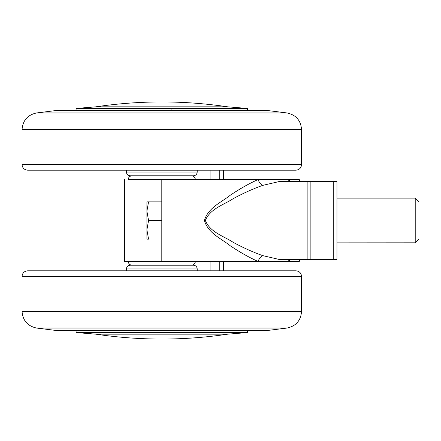 <?xml version="1.0" encoding="UTF-8"?>
<svg xmlns="http://www.w3.org/2000/svg" width="441" height="441" viewBox="0 0 441 441"><rect width="100%" height="100%" fill="white"/><g stroke="black" fill="none" stroke-linecap="round" stroke-linejoin="round"><path stroke-width="0.66" d="M223.488 270.813L223.488 261.496L237.528 261.496M266.155 330.64L57.457 330.64L36.564 328.049L287.041 328.049L266.155 330.64M247.517 332.553L76.089 332.553L95.84 334.168L227.765 334.168L95.84 334.168C139.814 340.684 183.792 340.684 227.765 334.168L247.517 332.553L247.517 330.64M197.21 270.813L197.21 268.949C196.978 266.689 195.732 265.449 193.483 265.223L130.128 265.223C127.873 265.449 126.633 266.689 126.402 268.949L126.402 270.813M158.429 270.813L27.64 270.813C24.261 271.154 22.397 273.018 22.05 276.402L301.556 276.402C301.209 273.018 299.345 271.154 295.966 270.813L158.429 270.813M301.556 129.571L301.556 164.598L22.05 164.598L22.05 129.571L301.556 129.571C300.828 120.454 295.988 114.914 287.041 112.951L266.155 110.36L57.457 110.36L36.564 112.951L42.65 112.951M171.918 108.447L76.089 108.447L95.84 106.832L169.592 106.832L95.84 106.832C139.814 100.316 183.792 100.316 227.765 106.832L169.592 106.832L227.765 106.832L247.517 108.447L171.918 108.447L171.918 110.36M197.21 170.187L197.21 172.051C196.978 174.311 195.732 175.551 193.483 175.777L130.128 175.777C127.873 175.551 126.633 174.311 126.402 172.051L127.912 172.051M301.556 164.598C301.209 167.982 299.345 169.846 295.966 170.187L27.64 170.187C24.261 169.846 22.397 167.982 22.05 164.598M415.224 242.704L415.224 198.141L418.95 201.868L418.95 220.5L418.95 201.901M415.224 242.809L336.963 242.859M418.95 239.005L418.95 220.5M333.236 259.633L333.236 181.367L336.963 181.367L336.963 259.633L307.145 259.633L307.145 181.367L310.872 181.367L310.872 259.633L280.002 259.633M333.236 181.367L310.872 181.367L333.236 181.367M146.897 239.132L148.562 239.132L146.897 229.816L146.897 239.132L146.897 201.868L161.803 201.868M148.562 239.132L148.226 239.132M146.897 229.816L148.562 220.5L146.897 211.184L148.562 201.868L148.055 201.868M148.562 220.5L161.803 220.5M193.853 261.496L128.265 261.496C128.496 263.751 129.737 264.991 131.991 265.223M219.761 270.813L219.761 261.496L258.123 261.496C249.336 257.572 240.086 252.362 230.389 245.863C221.795 238.868 208.042 233.361 204.387 220.483C208.13 207.568 221.823 202.116 230.389 195.143C240.086 188.643 249.33 183.428 258.123 179.504C259.01 182.304 260.543 184.261 262.726 185.374C253.338 188.698 243.548 193.092 233.344 198.56C224.254 204.663 210.236 208.499 205.324 220.456C210.098 232.479 224.237 236.304 233.333 242.434C243.537 247.908 253.332 252.302 262.726 255.626L279.98 259.633M210.081 270.813L210.081 261.496L219.761 261.496M219.761 170.187L219.761 179.504M223.488 170.187L223.488 179.504M210.081 170.187L210.081 179.504L214.381 179.504M210.081 261.496L197.452 261.496M166.141 179.504L128.265 179.504C128.496 177.249 129.737 176.009 131.991 175.777M124.538 179.504L124.538 261.496L169.256 261.496L161.803 261.496L161.803 179.504L288.701 179.504L290.382 181.367M299.5 181.367L299.296 179.504L288.701 179.504L288.866 181.367M290.382 259.633L288.701 261.496L161.803 261.496M288.866 259.633L288.701 261.496L299.296 261.496L288.701 261.496M279.996 181.367L262.726 185.374M262.726 255.626C260.543 256.739 259.01 258.696 258.123 261.496M169.256 261.496L176.692 261.496M301.556 276.402L301.556 311.429L22.05 311.429L22.05 276.402M197.21 268.949L126.402 268.949M197.21 172.051L126.402 172.051L126.402 170.187M287.041 112.951L36.564 112.951C27.618 114.914 22.783 120.454 22.05 129.571M76.089 330.64L76.089 332.553M301.556 311.429C300.828 320.546 295.988 326.086 287.041 328.049M22.05 311.429C22.783 320.546 27.618 326.086 36.564 328.049M76.089 110.36L76.089 108.447M247.517 110.36L247.517 108.447M336.963 198.141L415.224 198.141M415.224 242.859L418.95 239.132M195.346 261.496C195.115 263.751 193.869 264.991 191.62 265.223M195.346 179.504C195.115 177.249 193.869 176.009 191.62 175.777M307.145 181.367L279.98 181.367M299.5 259.633L299.296 261.496"/></g></svg>
